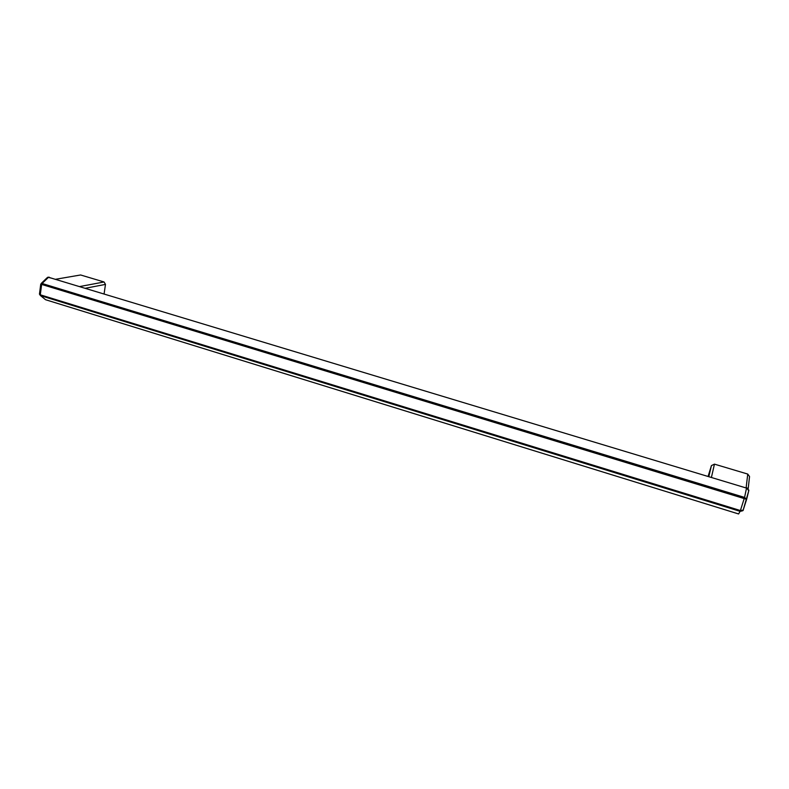 <?xml version="1.0" encoding="UTF-8"?>
<svg xmlns="http://www.w3.org/2000/svg" width="789" height="789" viewBox="0 0 789 789"><rect width="100%" height="100%" fill="white"/><g stroke="black" fill="none" stroke-linecap="round" stroke-linejoin="round"><path stroke-width="1.18" d="M39.578 294.396L40.505 295.619L40.298 294.81L740.398 510.542L744.56 497.425L746.532 488.095M40.752 284.139L42.083 283.498L41.649 284.425L40.752 284.139L39.48 293.962L40.298 294.81L41.649 284.425L746.631 499.319L744.56 497.425L42.083 283.498L48.514 277.264L746.858 488.194L748.761 490.748L746.927 487.819M79.354 275.193L80.616 274.976L104.069 281.979L105.479 284.395L104.069 294.05M47.725 277.235L51.571 278.192M41.255 283.419L47.064 277.787L49.046 277.097M743.199 510.049L740.102 511.341L740.398 510.542L743.179 510.098L746.65 499.289M746.68 499.161L748.761 490.768L743.189 510.079C743.475 510.552 742.449 510.966 740.112 511.321L40.466 295.579L39.46 294.07M748.781 490.679L748.791 489.959M711.402 477.483L714.449 464.139L711.431 465.599L708.068 476.477M748.199 488.647L749.54 476.536L747.745 474.071L714.449 464.139M55.329 279.326L80.616 274.976M79.452 286.604L104.069 281.979M85.094 288.31L105.479 284.395M45.801 299.79L738.612 513.964L740.102 511.341L40.505 295.619L45.555 299.712M708.798 476.694L711.431 465.599M746.118 487.967L747.745 474.071"/></g></svg>
